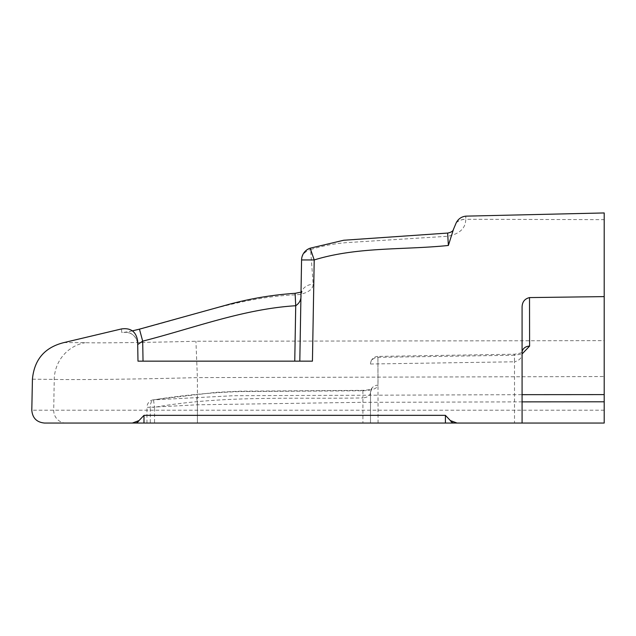 <?xml version="1.0" encoding="UTF-8"?>
<svg xmlns="http://www.w3.org/2000/svg" width="636" height="636" viewBox="0 0 636 636"><rect width="100%" height="100%" fill="white"/><g stroke="black" fill="none" stroke-linecap="round" stroke-linejoin="round"><path stroke-width="0.48" stroke-dasharray="3.18 2.39" d="M378.07 423.051L377.911 356.422A7.576 7.576 0 0 0 370.494 364.007A7.576 6.662 180 0 1 377.927 357.345L378.015 385.162A7.576 7.06 180 0 0 370.494 392.221L370.494 423.051L457.038 423.051M44.536 423.051L197.391 423.051L146.956 423.051L154.532 423.051L154.532 407.286C223.252 395.115 293.307 399.233 362.91 397.929L362.87 390.353L362.87 390.774L241.942 391.545C212.289 392.42 182.802 395.195 153.491 399.869L233.714 395.711L522.084 394.67M362.87 390.774C372.251 390.409 377.307 388.54 378.015 385.162M514.437 355.23L377.927 357.345L377.911 356.422L514.429 354.22L514.437 355.23L522.084 353.974M121.404 328.963L121.818 332.572C123.01 332.906 128.893 331.785 139.467 329.21C190.967 316.108 241.704 297.052 295.176 294.865L299.651 294.476C308.396 292.608 312.912 289.205 313.182 284.268L310.606 249.582C323.939 245.409 337.589 242.984 351.573 242.316L447.808 236.258C459.709 233.889 465.687 228.229 465.743 219.269L604.2 219.659L604.2 212.949M445.407 423.051L197.391 423.051L604.2 423.051L604.2 340.642L195.928 341.246C143.879 342.653 95.957 343.114 85.184 342.685L64.045 342.565M604.2 219.659L604.2 340.642M362.91 423.051L370.494 423.051L370.494 392.221C370.414 395.433 367.886 397.333 362.91 397.929L362.91 423.051L154.532 423.051M146.956 423.051L146.956 407.286L150.279 407.286A7.576 4.253 87.9 0 1 153.491 399.869L153.483 399.782A7.576 7.576 0 0 0 146.956 407.286L154.532 407.286L153.483 399.782L215.946 392.356L240.392 391.18L362.87 390.353C368.435 389.963 371.456 389.431 371.917 388.755L370.494 392.221M522.084 423.051L522.084 307.363M32.428 379.191L54.235 379.382C66.891 379.907 130.126 379.438 197.391 377.601L604.2 376.544M604.2 410.204L31.8 410.204M456.266 222.68A12.633 9.007 -179 0 1 465.743 219.181L465.862 216.145M456.163 222.862A12.633 9.007 -179 0 1 465.743 219.269M447.633 233.07L447.808 236.258M312.435 361.153L137.988 361.153L137.63 340.864M137.988 361.153L137.694 344.545A12.633 12.617 -1 0 0 121.818 332.572M522.084 401.865L359.73 402.35L197.391 404.798L150.279 407.286L150.279 423.051M370.494 364.007L514.508 361.797L514.429 354.22C519.866 353.409 522.466 352.63 522.243 351.867M196.77 397.436L197.391 404.798L197.391 423.051L197.391 377.601L195.928 341.246M310.169 248.191L310.606 249.582A12.633 11.019 -179 0 0 301.575 259.941M301.011 292.147L302.116 291.534L300.963 294.802A12.633 10.756 -179 0 1 313.182 284.268M295.104 293.323L295.176 294.865M522.084 352.551C522.387 357.265 519.858 360.35 514.508 361.797L514.508 423.051M66.072 423.051A12.633 12.362 90 0 1 53.71 410.204L54.235 379.382A37.898 37.079 93.8 0 1 85.184 342.685M132.423 330.855L124.942 332.254L129.41 332.938C131.231 333.169 137.145 336.77 137.694 344.545"/><path stroke-width="0.95" d="M604.2 401.793L604.2 423.051L522.084 423.051L522.084 307.363C522.116 302.06 524.589 298.801 529.518 297.584L604.2 296.615L604.2 401.793L522.084 401.865M522.084 394.67L604.2 394.606M522.084 353.974L529.597 346.119L529.518 297.584M453.524 229.238C453.102 231.13 451.139 232.402 447.633 233.07L448.372 245.464L453.508 229.23L456.266 222.68C458.357 218.824 461.553 216.645 465.862 216.145L604.2 212.949L604.2 296.615M448.372 245.464C403.645 250.107 357.718 246.585 314.208 259.941L312.435 361.153L137.988 361.153L137.63 340.864C136.096 331.587 130.69 327.62 121.404 328.963L64.045 342.565C44.822 347.272 34.28 359.483 32.428 379.191L31.8 410.204C32.468 418.019 36.713 422.304 44.536 423.051L522.084 423.051M450.368 420.563L457.038 423.051L445.407 423.051L445.407 415.34L450.368 420.563A7.576 5.358 90 0 0 454.335 423.051M143.982 423.051L143.982 415.34L139.022 420.563L132.352 423.051M522.108 352.018L522.084 352.551A7.576 6.432 180 0 1 529.597 346.119M447.633 233.07L343.694 240.249L310.169 248.191L314.208 259.941L301.575 259.941L300.963 294.802C301.337 299.476 299.596 303.118 295.724 305.725L295.104 293.323L301.011 292.147M301.575 259.941L299.81 361.153L301.575 259.941A12.633 12.633 0 0 1 310.169 248.191M294.754 361.153L295.724 305.725C243.143 309.009 193.408 328.255 142.687 341.15L137.694 344.545M143.036 361.153L142.687 341.15L139.459 329.154L132.423 330.855M139.022 420.563A7.576 5.358 90 0 1 135.055 423.051M143.982 415.34L445.407 415.34M295.104 293.323C272.796 294.826 250.83 298.483 229.214 304.286L139.459 329.154"/></g></svg>
